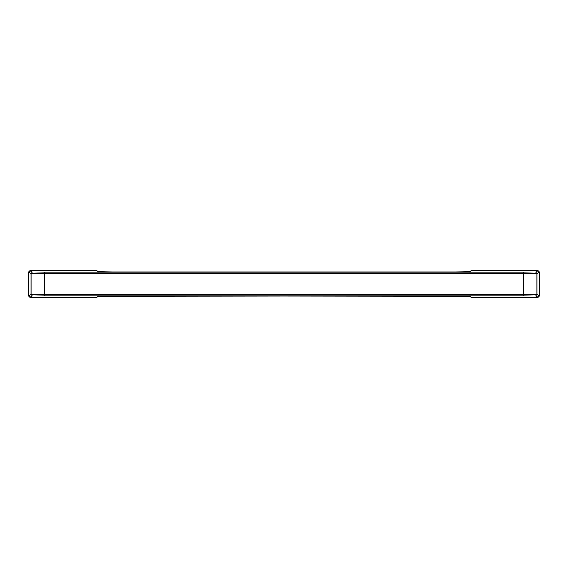 <?xml version="1.0" encoding="UTF-8"?>
<svg xmlns="http://www.w3.org/2000/svg" width="568" height="568" viewBox="0 0 568 568"><rect width="100%" height="100%" fill="white"/><g stroke="black" fill="none" stroke-linecap="round" stroke-linejoin="round"><path stroke-width="0.85" d="M97.497 271.611L111.974 271.852L97.916 271.681L96.652 270.602L29.884 270.624L28.4 272.107L28.4 295.892L29.884 297.376L96.674 297.376L97.781 296.879M97.497 296.389L284 296.148L111.974 296.148L111.974 295.545L111.974 296.148L97.497 296.389L96.652 297.398M98.669 295.807L97.76 296.908M96.674 270.624L97.781 271.121M98.669 272.193L97.76 271.092M44.432 272.157L32.546 271.958L31.062 273.442L31.062 294.558L44.432 294.359L44.432 273.641L523.568 273.641L523.568 272.157L44.432 272.157L44.432 273.641L31.062 273.442L28.4 272.107M470.503 271.611L456.026 271.852L470.084 271.681L471.348 270.602L538.116 270.624L539.6 272.107L539.6 295.892L538.116 297.376L471.326 297.376L470.148 296.333L456.026 296.148L456.026 295.545L456.026 296.148L284 296.148L470.503 296.389M456.026 271.852L456.026 272.455L456.026 271.852L111.974 271.852L111.974 272.455L111.974 271.852L456.026 271.852M469.331 272.193L470.24 271.092M469.331 295.807L470.24 296.908M470.219 296.879L471.326 297.376M523.568 272.157L535.454 271.958L536.938 273.442L523.568 273.641L523.568 295.843L44.432 295.843L44.432 294.359L523.568 294.359L536.938 294.558L539.6 295.892M471.326 270.624L470.219 271.121M32.546 271.958L29.884 270.624M44.432 295.843L32.546 296.042L31.062 294.558L28.4 295.892M523.568 295.843L535.454 296.042L536.938 294.558L536.938 273.442L539.6 272.107M535.454 271.958L538.116 270.624M535.454 296.042L538.116 297.376M32.546 296.042L29.884 297.376"/></g></svg>
